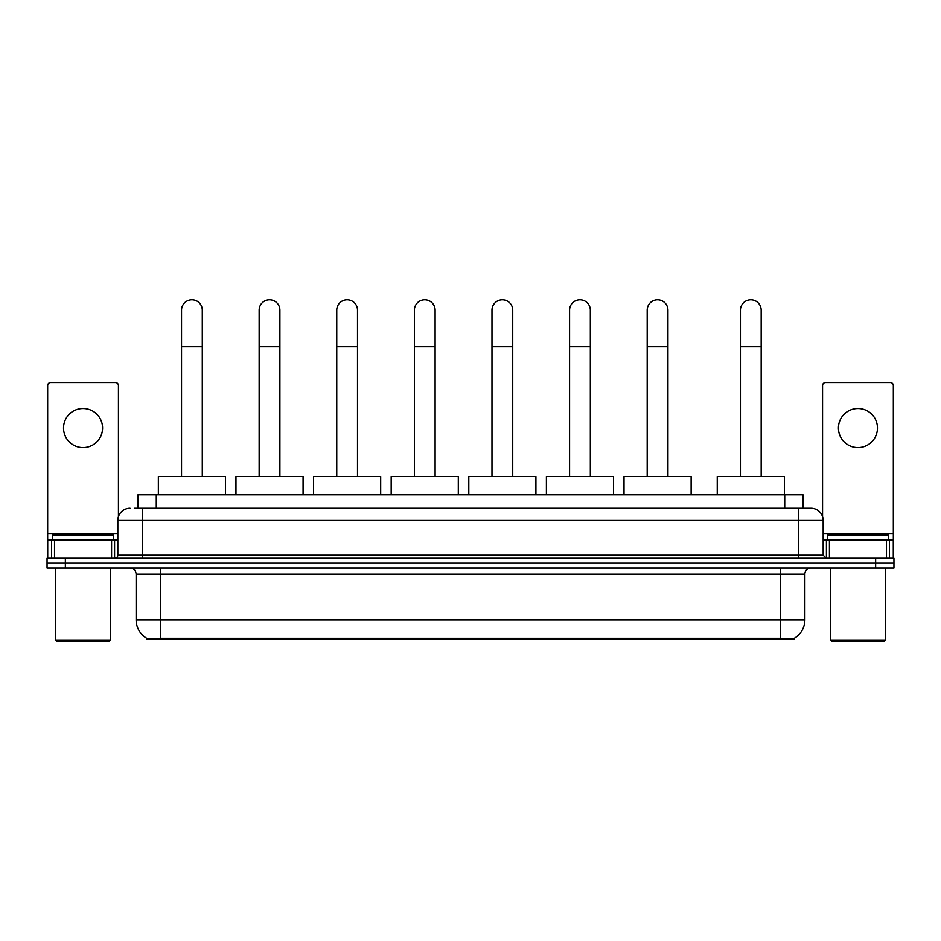 <?xml version="1.0" encoding="UTF-8"?>
<svg xmlns="http://www.w3.org/2000/svg" width="941" height="941" viewBox="0 0 941 941"><rect width="100%" height="100%" fill="white"/><g stroke="black" fill="none" stroke-linecap="round" stroke-linejoin="round"><path stroke-width="1.41" d="M137.974 508.211L137.974 494.79L803.026 494.79L803.026 508.211M794.498 638.186L794.498 638.786L146.502 638.786L146.502 638.186M146.69 638.292A21.361 21.361 0 0 1 136.127 619.872L160.535 619.872L160.535 638.292L780.465 638.292L780.465 619.872L804.873 619.872L804.873 574.104A6.105 6.105 0 0 1 810.966 567.999M136.127 619.872L136.127 574.104C135.775 570.399 133.74 568.364 130.034 567.999M794.31 638.292A21.361 21.361 0 0 0 804.873 619.872M65.352 558.236L893.95 558.236L893.95 563.118L47.05 563.118L47.05 567.999L65.352 567.999L65.352 563.118L47.05 563.118L47.05 558.236L65.352 558.236L65.352 563.118L893.95 563.118L893.95 567.999L65.352 567.999M134.587 508.211L810.966 508.211A12.198 12.198 0 0 1 823.175 520.408L823.175 555.19L826.222 558.236M134.304 508.211L142.232 508.211L142.232 520.408L117.825 520.408L117.825 555.19A3.046 3.046 0 0 1 114.778 558.236M130.034 508.211A12.198 12.198 0 0 0 117.825 520.408M823.175 520.408L798.768 520.408L798.768 508.211L810.966 508.211M83.055 408.512A19.526 19.526 0 0 0 63.529 428.037A19.526 19.526 0 0 0 83.055 447.563A19.526 19.526 0 0 0 102.569 428.037A19.526 19.526 0 0 0 83.055 408.512M111.579 558.236L111.579 539.934L54.519 539.934L54.519 558.236M118.437 516.597L118.437 385.563A3.046 3.046 0 0 0 115.39 382.517L50.708 382.517A3.046 3.046 0 0 0 47.662 385.563L47.662 539.934L54.519 539.934M111.579 539.934L117.825 539.934M47.662 558.236L47.662 539.934M109.285 641.221L56.813 641.221L55.59 639.998L110.509 639.998L109.285 641.221M55.59 567.999L55.59 639.998M110.509 567.999L110.509 639.998M113.555 539.934L113.555 535.053L52.543 535.053L52.543 539.934M181.531 476.475L181.531 310.154A10.375 10.375 0 0 1 191.905 299.779A10.375 10.375 0 0 1 202.28 310.154A10.375 10.375 0 0 0 191.905 299.779M202.28 476.475L202.28 310.154M225.464 494.79L225.464 476.475L158.347 476.475L158.347 494.79M259.14 476.475L259.14 310.154A10.375 10.375 0 0 1 269.514 299.779A10.375 10.375 0 0 1 279.889 310.154A10.375 10.375 0 0 0 269.514 299.779M279.889 476.475L279.889 310.154M303.073 494.79L303.073 476.475L235.956 476.475L235.956 494.79M336.749 476.475L336.749 310.154A10.375 10.375 0 0 1 347.123 299.779A10.375 10.375 0 0 1 357.498 310.154A10.375 10.375 0 0 0 347.123 299.779M357.498 476.475L357.498 310.154M380.682 494.79L380.682 476.475L313.565 476.475L313.565 494.79M414.369 476.475L414.369 310.154A10.375 10.375 0 0 1 424.744 299.779A10.375 10.375 0 0 1 435.107 310.154A10.375 10.375 0 0 0 424.744 299.779M435.107 476.475L435.107 310.154M458.302 494.79L458.302 476.475L391.174 476.475L391.174 494.79M491.978 476.475L491.978 310.154A10.375 10.375 0 0 1 502.353 299.779A10.375 10.375 0 0 1 512.727 310.154A10.375 10.375 0 0 0 502.353 299.779M512.727 476.475L512.727 310.154M535.911 494.79L535.911 476.475L468.794 476.475L468.794 494.79M569.587 476.475L569.587 310.154A10.375 10.375 0 0 1 579.962 299.779A10.375 10.375 0 0 1 590.336 310.154A10.375 10.375 0 0 0 579.962 299.779M590.336 476.475L590.336 310.154M613.52 494.79L613.52 476.475L546.403 476.475L546.403 494.79M647.196 476.475L647.196 310.154A10.375 10.375 0 0 1 657.571 299.779A10.375 10.375 0 0 1 667.945 310.154A10.375 10.375 0 0 0 657.571 299.779M667.945 476.475L667.945 310.154M691.129 494.79L691.129 476.475L624.012 476.475L624.012 494.79M740.438 476.475L740.438 310.154A10.375 10.375 0 0 1 750.812 299.779A10.375 10.375 0 0 1 761.175 310.154A10.375 10.375 0 0 0 750.812 299.779M761.175 476.475L761.175 310.154M784.371 494.79L784.371 476.475L717.254 476.475L717.254 494.79M857.945 408.512A19.526 19.526 0 0 0 838.431 428.037A19.526 19.526 0 0 0 857.945 447.563A19.526 19.526 0 0 0 877.471 428.037A19.526 19.526 0 0 0 857.945 408.512M886.481 558.236L886.481 539.934L829.421 539.934L829.421 558.236M886.481 539.934L893.338 539.934L893.338 385.563A3.046 3.046 0 0 0 890.292 382.517L825.61 382.517A3.046 3.046 0 0 0 822.563 385.563L822.563 516.597M823.175 539.934L829.421 539.934M893.338 539.934L893.338 558.236M884.187 641.221L831.715 641.221L830.491 639.998L885.41 639.998L884.187 641.221M830.491 567.999L830.491 639.998M885.41 567.999L885.41 639.998M888.457 539.934L888.457 535.053L827.445 535.053L827.445 539.934M778.019 638.786L778.019 638.186M162.981 638.786L162.981 638.186M156.277 508.211L156.277 494.79M784.723 508.211L784.723 494.79M780.465 567.999L780.465 574.104L136.127 574.104M804.873 574.104L780.465 574.104L780.465 619.872L160.535 619.872L160.535 567.999M875.648 567.999L875.648 558.236M142.232 558.236L142.232 555.19L823.175 555.19M117.825 555.19L142.232 555.19L142.232 520.408L798.768 520.408L798.768 558.236M117.825 533.829L47.662 533.829M114.579 539.934L114.579 558.236M47.709 539.934L47.709 558.236M51.52 558.236L51.52 539.934M181.531 346.759L202.28 346.759M259.14 346.759L279.889 346.759M336.749 346.759L357.498 346.759M414.369 346.759L435.107 346.759M491.978 346.759L512.727 346.759M569.587 346.759L590.336 346.759M647.196 346.759L667.945 346.759M740.438 346.759L761.175 346.759M893.338 533.829L823.175 533.829M893.291 558.236L893.291 539.934M889.48 539.934L889.48 558.236M826.421 558.236L826.421 539.934"/></g></svg>
